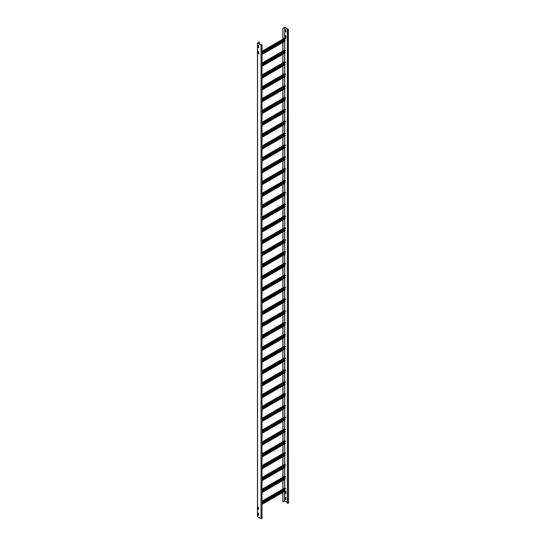 <?xml version="1.0" encoding="UTF-8"?>
<svg xmlns="http://www.w3.org/2000/svg" width="546" height="546" viewBox="0 0 546 546"><rect width="100%" height="100%" fill="white"/><g stroke="black" fill="none" stroke-linecap="round" stroke-linejoin="round"><path stroke-width="0.82" d="M262.032 489.359L284.828 476.194L285.647 476.904L262.032 490.82M262.032 491.373L284.254 478.542L284.725 477.32M284.254 478.542L262.032 491.605M284.91 479.108L284.295 478.753M262.032 492.042L285.312 478.719L262.032 492.158M284.848 479.258L262.032 492.437L285.312 478.719M262.032 465.677L284.828 452.518L285.647 453.228L262.032 467.137M262.032 467.69L284.254 454.866L284.725 453.644M284.254 454.866L262.032 467.929M284.91 455.432L284.295 455.077M262.032 468.366L285.312 455.036L262.032 468.482M284.848 455.582L262.032 468.755L285.312 455.036M262.032 442.001L284.828 428.835L285.647 429.552L262.032 443.461M262.032 444.014L284.254 431.183L284.725 429.961M284.254 431.183L262.032 444.253M284.91 431.75L284.295 431.395M262.032 444.683L285.312 431.36L262.032 444.799M284.848 431.9L262.032 445.079L285.312 431.36M262.032 418.318L284.828 405.159L285.647 405.869L262.032 419.778M262.032 420.331L284.254 407.507L284.725 406.285M284.254 407.507L262.032 420.57M284.91 408.074L284.295 407.719M262.032 421.007L285.312 407.685L262.032 421.123M284.848 408.224L262.032 421.396L285.312 407.685M262.032 394.642L284.828 381.477L285.647 382.193L262.032 396.103M262.032 396.655L284.254 383.824L284.725 382.603M284.254 383.824L262.032 396.894M284.91 384.391L284.295 384.036M262.032 397.324L285.312 384.002L262.032 397.447M284.848 384.548L262.032 397.72L285.312 384.002M262.032 370.966L284.828 357.801L285.647 358.51L262.032 372.42M262.032 372.973L284.254 360.148L284.725 358.927M284.254 360.148L262.032 373.211M284.91 360.715L284.295 360.36M262.032 373.648L285.312 360.326L262.032 373.764M284.848 360.865L262.032 374.044L285.312 360.326M262.032 347.283L284.828 334.125L285.647 334.834L262.032 348.744M262.032 349.297L284.254 336.466L284.725 335.244M284.254 336.466L262.032 349.536M284.91 337.032L284.295 336.677M262.032 349.966L285.312 336.643L262.032 350.088M284.848 337.189L262.032 350.361L285.312 336.643M262.032 323.607L284.828 310.442L285.647 311.152L262.032 325.068M262.032 325.621L284.254 312.79L284.725 311.568M284.254 312.79L262.032 325.853M284.91 313.356L284.295 313.001M262.032 326.29L285.312 312.967L262.032 326.406M284.848 313.506L262.032 326.685L285.312 312.967M262.032 299.925L284.828 286.766L285.647 287.476L262.032 301.385M262.032 301.938L284.254 289.107L284.725 287.885M284.254 289.107L262.032 302.177M284.91 289.673L284.295 289.319M262.032 302.607L285.312 289.284L262.032 302.73M284.848 289.83L262.032 303.003L285.312 289.284M262.032 276.249L284.828 263.083L285.647 263.793L262.032 277.709M262.032 278.262L284.254 265.431L284.725 264.209M284.254 265.431L262.032 278.494M284.91 265.998L284.295 265.643M262.032 278.931L285.312 265.609L262.032 279.047M284.848 266.148L262.032 279.327L285.312 265.609M262.032 252.566L284.828 239.407L285.647 240.117L262.032 254.026M262.032 254.579L284.254 241.748L284.725 240.533M284.254 241.748L262.032 254.818M284.91 242.315L284.295 241.96M262.032 255.248L285.312 241.926L262.032 255.371M284.848 242.472L262.032 255.644L285.312 241.926M262.032 228.89L284.828 215.725L285.647 216.434L262.032 230.351M262.032 230.903L284.254 218.072L284.725 216.851M284.254 218.072L262.032 231.135M284.91 218.639L284.295 218.284M262.032 231.572L285.312 218.25L262.032 231.688M284.848 218.789L262.032 231.968L285.312 218.25M262.032 205.207L284.828 192.049L285.647 192.758L262.032 206.668M262.032 207.221L284.254 194.39L284.725 193.175M284.254 194.39L262.032 207.46M284.91 194.956L284.295 194.601M262.032 207.89L285.312 194.567L262.032 208.012M284.848 195.113L262.032 208.285L285.312 194.567M262.032 181.531L284.828 168.366L285.647 169.076L262.032 182.992M262.032 183.545L284.254 170.714L284.725 169.492M284.254 170.714L262.032 183.777M284.91 171.28L284.295 170.925M262.032 184.214L285.312 170.891L262.032 184.33M284.848 171.43L262.032 184.609L285.312 170.891M262.032 157.849L284.828 144.69L285.647 145.4L262.032 159.309M262.032 159.862L284.254 147.038L284.725 145.816M284.254 147.038L262.032 160.101M284.91 147.604L284.295 147.249M262.032 160.538L285.312 147.208L262.032 160.654M284.848 147.754L262.032 160.927L285.312 147.208M262.032 134.173L284.828 121.007L285.647 121.717L262.032 135.633M262.032 136.186L284.254 123.355L284.725 122.133M284.254 123.355L262.032 136.425M284.91 123.922L284.295 123.567M262.032 136.855L285.312 123.532L262.032 136.971M284.848 124.072L262.032 137.251L285.312 123.532M262.032 110.49L284.828 97.331L285.647 98.041L262.032 111.95M262.032 112.503L284.254 99.679L284.725 98.457M284.254 99.679L262.032 112.742M284.91 100.246L284.295 99.891M262.032 113.179L285.312 99.85L262.032 113.295M284.848 100.396L262.032 113.568L285.312 99.85M262.032 86.814L284.828 73.649L285.647 74.365L262.032 88.275M262.032 88.827L284.254 75.996L284.725 74.775M284.254 75.996L262.032 89.066M284.91 76.563L284.295 76.208M262.032 89.496L285.312 76.174L262.032 89.619M284.848 76.72L262.032 89.892L285.312 76.174M262.032 63.138L284.828 49.973L285.647 50.682L262.032 64.592M262.032 65.145L284.254 52.32L284.725 51.099M284.254 52.32L262.032 65.383M284.91 52.887L284.295 52.532M262.032 65.82L285.312 52.498L262.032 65.936M284.848 53.037L262.032 66.216L285.312 52.498M262.032 501.201L284.828 488.035L285.647 488.745L262.032 502.661M262.032 503.207L284.254 490.383L284.725 489.161M284.254 490.383L262.032 503.446M284.91 490.95L284.295 490.595M262.032 503.883L285.312 490.561L262.032 503.999M284.848 491.1L262.032 504.279L285.312 490.561M262.032 477.518L284.828 464.359L285.647 465.069L262.032 478.978M262.032 479.531L284.254 466.7L284.725 465.479M284.254 466.7L262.032 479.77M284.91 467.267L284.295 466.912M262.032 480.2L285.312 466.878L262.032 480.323M284.848 467.424L262.032 480.596L285.312 466.878M262.032 453.842L284.828 440.677L285.647 441.386L262.032 455.303M262.032 455.855L284.254 443.024L284.725 441.803M284.254 443.024L262.032 456.087M284.91 443.591L284.295 443.236M262.032 456.524L285.312 443.202L262.032 456.64M284.848 443.741L262.032 456.92L285.312 443.202M262.032 430.159L284.828 417.001L285.647 417.71L262.032 431.62M262.032 432.173L284.254 419.342L284.725 418.12M284.254 419.342L262.032 432.412M284.91 419.908L284.295 419.553M262.032 432.842L285.312 419.519L262.032 432.964M284.848 420.065L262.032 433.237L285.312 419.519M262.032 406.483L284.828 393.318L285.647 394.028L262.032 407.944M262.032 408.497L284.254 395.666L284.725 394.444M284.254 395.666L262.032 408.729M284.91 396.232L284.295 395.877M262.032 409.166L285.312 395.843L262.032 409.282M284.848 396.382L262.032 409.561L285.312 395.843M262.032 382.801L284.828 369.642L285.647 370.352L262.032 384.261M262.032 384.814L284.254 371.983L284.725 370.768M284.254 371.983L262.032 385.053M284.91 372.549L284.295 372.195M262.032 385.483L285.312 372.16L262.032 385.606M284.848 372.706L262.032 385.879L285.312 372.16M262.032 359.125L284.828 345.959L285.647 346.669L262.032 360.585M262.032 361.138L284.254 348.307L284.725 347.085M284.254 348.307L262.032 361.37M284.91 348.874L284.295 348.519M262.032 361.807L285.312 348.485L262.032 361.923M284.848 349.024L262.032 362.203L285.312 348.485M262.032 335.442L284.828 322.283L285.647 322.993L262.032 336.902M262.032 337.455L284.254 324.624L284.725 323.409M284.254 324.624L262.032 337.694M284.91 325.198L284.295 324.843M262.032 338.131L285.312 324.802L262.032 338.247M284.848 325.348L262.032 338.52L285.312 324.802M262.032 311.766L284.828 298.601L285.647 299.31L262.032 313.227M262.032 313.779L284.254 300.948L284.725 299.727M284.254 300.948L262.032 314.011M284.91 301.515L284.295 301.16M262.032 314.448L285.312 301.126L262.032 314.564M284.848 301.665L262.032 314.844L285.312 301.126M262.032 288.083L284.828 274.925L285.647 275.634L262.032 289.544M262.032 290.097L284.254 277.272L284.725 276.051M284.254 277.272L262.032 290.335M284.91 277.839L284.295 277.484M262.032 290.772L285.312 277.443L262.032 290.888M284.848 277.989L262.032 291.161L285.312 277.443M262.032 264.407L284.828 251.242L285.647 251.959L262.032 265.868M262.032 266.421L284.254 253.59L284.725 252.368M284.254 253.59L262.032 266.66M284.91 254.156L284.295 253.801M262.032 267.09L285.312 253.767L262.032 267.212M284.848 254.313L262.032 267.485L285.312 253.767M262.032 240.725L284.828 227.566L285.647 228.276L262.032 242.185M262.032 242.738L284.254 229.914L284.725 228.692M284.254 229.914L262.032 242.977M284.91 230.48L284.295 230.125M262.032 243.414L285.312 230.091L262.032 243.53M284.848 230.63L262.032 243.809L285.312 230.091M262.032 217.049L284.828 203.89L285.647 204.6L262.032 218.509M262.032 219.062L284.254 206.231L284.725 205.009M284.254 206.231L262.032 219.301M284.91 206.797L284.295 206.443M262.032 219.731L285.312 206.408L262.032 219.854M284.848 206.954L262.032 220.127L285.312 206.408M262.032 193.373L284.828 180.207L285.647 180.917L262.032 194.833M262.032 195.379L284.254 182.555L284.725 181.333M284.254 182.555L262.032 195.618M284.91 183.122L284.295 182.767M262.032 196.055L285.312 182.733L262.032 196.171M284.848 183.272L262.032 196.451L285.312 182.733M262.032 169.69L284.828 156.531L285.647 157.241L262.032 171.151M262.032 171.703L284.254 158.872L284.725 157.651M284.254 158.872L262.032 171.942M284.91 159.439L284.295 159.084M262.032 172.372L285.312 159.05L262.032 172.495M284.848 159.596L262.032 172.768L285.312 159.05M262.032 146.014L284.828 132.849L285.647 133.558L262.032 147.475M262.032 148.027L284.254 135.196L284.725 133.975M284.254 135.196L262.032 148.259M284.91 135.763L284.295 135.408M262.032 148.696L285.312 135.374L262.032 148.812M284.848 135.913L262.032 149.092L285.312 135.374M262.032 122.331L284.828 109.173L285.647 109.882L262.032 123.792M262.032 124.345L284.254 111.514L284.725 110.292M284.254 111.514L262.032 124.584M284.91 112.08L284.295 111.725M262.032 125.014L285.312 111.691L262.032 125.136M284.848 112.237L262.032 125.409L285.312 111.691M262.032 98.655L284.828 85.49L285.647 86.2L262.032 100.116M262.032 100.669L284.254 87.838L284.725 86.616M284.254 87.838L262.032 100.901M284.91 88.404L284.295 88.049M262.032 101.338L285.312 88.015L262.032 101.454M284.848 88.554L262.032 101.733L285.312 88.015M262.032 74.973L284.828 61.814L285.647 62.524L262.032 76.433M262.032 76.986L284.254 64.155L284.725 62.94M284.254 64.155L262.032 77.225M284.91 64.721L284.295 64.367M262.032 77.655L285.312 64.332L262.032 77.778M284.848 64.878L262.032 78.051L285.312 64.332M262.032 51.297L284.828 38.131L285.647 38.841L262.032 52.757M258.975 53.89L258.36 53.535M262.032 53.31L284.254 40.479L284.725 39.257M284.254 40.479L262.032 53.542M284.91 41.046L284.295 40.691M262.032 53.979L285.312 40.657L262.032 54.095M284.848 41.196L262.032 54.375L285.312 40.657M258.094 53.569L259.036 53.733M261.862 44.642L261.043 45.12L257.521 43.086L259.193 41.919L257.623 43.025L261.145 45.059L261.657 44.526L262.032 44.881L262.032 518.461M261.862 518.229L261.043 518.7L257.521 516.666L257.521 42.888M258.067 515.131L258.067 512.919L258.613 513.322L258.613 515.349L258.067 515.131L258.613 515.349M258.169 515.069L258.067 512.919M258.545 51.454L258.545 53.665L257.999 53.255L257.999 51.208L258.545 51.454M258.613 53.61L257.999 53.255M258.101 53.194L258.067 51.174M258.067 509.206L258.067 507.002L258.613 507.405L258.613 509.432L258.067 509.206L258.613 509.432M258.169 509.152L258.067 507.002M258.067 47.468L257.999 45.291L258.613 45.659L258.613 47.686L258.067 47.468L258.067 45.257M258.613 47.686L258.169 47.406M261.554 45.127L261.554 44.588M259.295 43.994L259.295 41.981M282.842 39.182L282.842 28.269L284.862 27.3L288.384 29.334L287.353 29.689L287.353 503.269L288.384 502.914M282.842 492.356L282.842 501.849L284.759 500.941L287.353 502.443M282.842 489.079L282.842 480.514M282.842 477.245L282.842 468.68M282.842 465.404L282.842 456.838M282.842 453.562L282.842 444.997M282.842 441.721L282.842 433.162M282.842 429.886L282.842 421.321M282.842 418.045L282.842 409.48M282.842 406.204L282.842 397.638M282.842 394.369L282.842 385.804M282.842 382.528L282.842 373.962M282.842 370.686L282.842 362.121M282.842 358.845L282.842 350.279M282.842 347.01L282.842 338.445M282.842 335.169L282.842 326.604M282.842 323.328L282.842 314.762M282.842 311.486L282.842 302.921M282.842 299.652L282.842 291.086M282.842 287.81L282.842 279.245M282.842 275.969L282.842 267.404M282.842 264.127L282.842 255.569M282.842 252.293L282.842 243.728M282.842 240.452L282.842 231.886M282.842 228.61L282.842 220.045M282.842 216.776L282.842 208.21M282.842 204.934L282.842 196.369M282.842 193.093L282.842 184.528M282.842 181.252L282.842 172.686M282.842 169.417L282.842 160.852M282.842 157.576L282.842 149.01M282.842 145.734L282.842 137.169M282.842 133.893L282.842 125.327M282.842 122.058L282.842 113.493M282.842 110.217L282.842 101.652M282.842 98.376L282.842 89.81M282.842 86.541L282.842 77.976M282.842 74.7L282.842 66.134M282.842 62.858L282.842 54.293M282.842 51.017L282.842 42.452M285.305 29.532L285.34 31.566L285.886 31.955L285.237 31.627L285.305 29.532L285.851 29.934L285.851 31.961M285.305 491.27L285.34 493.311L285.886 493.7L285.237 493.366L285.305 491.27L285.851 491.68L285.851 493.7M285.305 35.449L285.34 37.49L285.886 37.879L285.237 37.544L285.305 35.449L285.851 35.852L285.851 37.886M285.305 497.194L285.34 499.228L285.886 499.617L285.237 499.29L285.305 497.194L285.851 497.597L285.851 499.624M288.384 29.334L288.554 503.153M287.353 29.689L288.404 29.566M288.281 29.75L284.759 27.361L284.759 38.104M284.623 38.152L284.759 27.361M284.623 500.941L284.623 491.325M284.623 490.786L284.623 489.612M284.623 488.056L284.623 479.49M284.623 478.944L284.623 477.77M284.623 476.214L284.623 467.649M284.623 467.103L284.623 465.936M284.623 464.373L284.623 455.808M284.623 455.268L284.623 454.095M284.623 452.538L284.623 443.973M284.623 443.427L284.623 442.253M284.623 440.697L284.623 432.132M284.623 431.586L284.623 430.412M284.623 428.856L284.623 420.29M284.623 419.744L284.623 418.577M284.623 417.014L284.623 408.449M284.623 407.91L284.623 406.736M284.623 405.18L284.623 396.614M284.623 396.068L284.623 394.894M284.623 393.338L284.623 384.773M284.623 384.227L284.623 383.053M284.623 381.497L284.623 372.932M284.623 372.386L284.623 371.219M284.623 369.656L284.623 361.09M284.623 360.551L284.623 359.377M284.623 357.821L284.623 349.256M284.623 348.71L284.623 347.536M284.623 345.98L284.623 337.414M284.623 336.868L284.623 335.701M284.623 334.138L284.623 325.573M284.623 325.034L284.623 323.86M284.623 322.297L284.623 313.738M284.623 313.192L284.623 312.019M284.623 310.462L284.623 301.897M284.623 301.351L284.623 300.177M284.623 298.621L284.623 290.056M284.623 289.51L284.623 288.343M284.623 286.78L284.623 278.214M284.623 277.675L284.623 276.501M284.623 274.945L284.623 266.38M284.623 265.834L284.623 264.66M284.623 263.104L284.623 254.538M284.623 253.992L284.623 252.818M284.623 251.262L284.623 242.697M284.623 242.151L284.623 240.984M284.623 239.421L284.623 230.856M284.623 230.316L284.623 229.143M284.623 227.586L284.623 219.021M284.623 218.475L284.623 217.301M284.623 215.745L284.623 207.18M284.623 206.634L284.623 205.46M284.623 203.904L284.623 195.338M284.623 194.799L284.623 193.625M284.623 192.062L284.623 183.497M284.623 182.958L284.623 181.784M284.623 180.228L284.623 171.662M284.623 171.116L284.623 169.942M284.623 168.386L284.623 159.821M284.623 159.275L284.623 158.108M284.623 156.545L284.623 147.98M284.623 147.44L284.623 146.267M284.623 144.71L284.623 136.145M284.623 135.599L284.623 134.425M284.623 132.869L284.623 124.304M284.623 123.758L284.623 122.584M284.623 121.028L284.623 112.462M284.623 111.916L284.623 110.749M284.623 109.186L284.623 100.621M284.623 100.082L284.623 98.908M284.623 97.352L284.623 88.786M284.623 88.24L284.623 87.067M284.623 85.51L284.623 76.945M284.623 76.399L284.623 75.225M284.623 73.669L284.623 65.104M284.623 64.558L284.623 63.391M284.623 61.828L284.623 53.262M284.623 52.723L284.623 51.549M284.623 49.993L284.623 41.428M284.623 40.882L284.623 39.708M284.623 27.355L282.944 28.324L282.944 39.121M282.944 42.397L282.944 50.962M282.944 54.231L282.944 62.797M282.944 66.073L282.944 74.638M282.944 77.914L282.944 86.48M282.944 89.756L282.944 98.321M282.944 101.59L282.944 110.156M282.944 113.431L282.944 121.997M282.944 125.273L282.944 133.838M282.944 137.114L282.944 145.68M282.944 148.949L282.944 157.514M282.944 160.79L282.944 169.356M282.944 172.632L282.944 181.197M282.944 184.466L282.944 193.031M282.944 196.307L282.944 204.873M282.944 208.149L282.944 216.714M282.944 219.99L282.944 228.556M282.944 231.825L282.944 240.39M282.944 243.666L282.944 252.232M282.944 255.508L282.944 264.073M282.944 267.349L282.944 276.01M282.944 279.183L282.944 287.851M282.944 291.025L282.944 299.686M282.944 302.866L282.944 311.527M282.944 314.708L282.944 323.368M282.944 326.542L282.944 335.21M282.944 338.384L282.944 347.044M282.944 350.225L282.944 358.886M282.944 362.059L282.944 370.727M282.944 373.901L282.944 382.569M282.944 385.742L282.944 394.403M282.944 397.584L282.944 406.244M282.944 409.418L282.944 418.086M282.944 421.259L282.944 429.92M282.944 433.101L282.944 441.762M282.944 444.942L282.944 453.603M282.944 456.777L282.944 465.445M282.944 468.618L282.944 477.279M282.944 480.46L282.944 489.12M282.944 492.294L282.944 501.91M262.032 490.069L285.442 476.549M262.032 490.54L285.647 476.904M262.032 466.386L285.442 452.873M262.032 466.864L285.647 453.228M262.032 442.71L285.442 429.19M262.032 443.181L285.647 429.552M262.032 419.035L285.442 405.514M262.032 419.505L285.647 405.869M262.032 395.352L285.442 381.838M262.032 395.823L285.647 382.193M262.032 371.676L285.442 358.156M262.032 372.147L285.647 358.51M262.032 347.993L285.442 334.48M262.032 348.471L285.647 334.834M262.032 324.317L285.442 310.797M262.032 324.788L285.647 311.152M262.032 300.634L285.442 287.121M262.032 301.112L285.647 287.476M262.032 276.959L285.442 263.438M262.032 277.429L285.647 263.793M262.032 253.276L285.442 239.762M262.032 253.754L285.647 240.117M262.032 229.6L285.442 216.08M262.032 230.071L285.647 216.434M262.032 205.917L285.442 192.404M262.032 206.395L285.647 192.758M262.032 182.241L285.442 168.721M262.032 182.712L285.647 169.076M262.032 158.558L285.442 145.045M262.032 159.036L285.647 145.4M262.032 134.882L285.442 121.362M262.032 135.353L285.647 121.717M262.032 111.207L285.442 97.686M262.032 111.677L285.647 98.041M262.032 87.524L285.442 74.01M262.032 87.995L285.647 74.365M262.032 63.848L285.442 50.328M262.032 64.319L285.647 50.682M262.032 501.91L285.442 488.39M262.032 502.381L285.647 488.745M262.032 478.228L285.442 464.714M262.032 478.705L285.647 465.069M262.032 454.552L285.442 441.032M262.032 455.023L285.647 441.386M262.032 430.869L285.442 417.356M262.032 431.347L285.647 417.71M262.032 407.193L285.442 393.673M262.032 407.664L285.647 394.028M262.032 383.51L285.442 369.997M262.032 383.988L285.647 370.352M262.032 359.834L285.442 346.314M262.032 360.305L285.647 346.669M262.032 336.152L285.442 322.638M262.032 336.629L285.647 322.993M262.032 312.476L285.442 298.955M262.032 312.947L285.647 299.31M262.032 288.793L285.442 275.28M262.032 289.271L285.647 275.634M262.032 265.117L285.442 251.597M262.032 265.588L285.647 251.959M262.032 241.441L285.442 227.921M262.032 241.912L285.647 228.276M262.032 217.758L285.442 204.245M262.032 218.229L285.647 204.6M262.032 194.083L285.442 180.562M262.032 194.553L285.647 180.917M262.032 170.4L285.442 156.886M262.032 170.878L285.647 157.241M262.032 146.724L285.442 133.204M262.032 147.195L285.647 133.558M262.032 123.041L285.442 109.528M262.032 123.519L285.647 109.882M262.032 99.365L285.442 85.845M262.032 99.836L285.647 86.2M262.032 75.682L285.442 62.169M262.032 76.16L285.647 62.524M262.032 52.007L285.442 38.486M262.032 52.477L285.647 38.841M261.043 518.7L261.043 45.12M287.565 29.805L287.565 503.385M284.759 39.633L284.759 40.854M284.759 41.346L284.759 49.945M284.759 51.474L284.759 52.696M284.759 53.187L284.759 61.787M284.759 63.309L284.759 64.537M284.759 65.029L284.759 73.628M284.759 75.15L284.759 76.372M284.759 76.87L284.759 85.463M284.759 86.991L284.759 88.213M284.759 88.705L284.759 97.304M284.759 98.833L284.759 100.054M284.759 100.546L284.759 109.145M284.759 110.667L284.759 111.896M284.759 112.387L284.759 120.987M284.759 122.509L284.759 123.73M284.759 124.229L284.759 132.821M284.759 134.35L284.759 135.572M284.759 136.063L284.759 144.663M284.759 146.191L284.759 147.413M284.759 147.905L284.759 156.504M284.759 158.026L284.759 159.255M284.759 159.746L284.759 168.345M284.759 169.867L284.759 171.089M284.759 171.587L284.759 180.18M284.759 181.709L284.759 182.93M284.759 183.422L284.759 192.021M284.759 193.55L284.759 194.772M284.759 195.263L284.759 203.863M284.759 205.385L284.759 206.613M284.759 207.105L284.759 215.697M284.759 217.226L284.759 218.448M284.759 218.939L284.759 227.539M284.759 229.067L284.759 230.289M284.759 230.781L284.759 239.38M284.759 240.902L284.759 242.131M284.759 242.622L284.759 251.221M284.759 252.743L284.759 253.965M284.759 254.463L284.759 263.056M284.759 264.585L284.759 265.806M284.759 266.298L284.759 274.897M284.759 276.426L284.759 277.648M284.759 278.139L284.759 286.739M284.759 288.261L284.759 289.489M284.759 289.981L284.759 298.58M284.759 300.102L284.759 301.324M284.759 301.822L284.759 310.415M284.759 311.943L284.759 313.165M284.759 313.657L284.759 322.256M284.759 323.785L284.759 325.007M284.759 325.498L284.759 334.097M284.759 335.619L284.759 336.848M284.759 337.339L284.759 345.939M284.759 347.461L284.759 348.682M284.759 349.174L284.759 357.773M284.759 359.302L284.759 360.524M284.759 361.015L284.759 369.615M284.759 371.137L284.759 372.365M284.759 372.857L284.759 381.456M284.759 382.978L284.759 384.2M284.759 384.698L284.759 393.291M284.759 394.819L284.759 396.041M284.759 396.532L284.759 405.132M284.759 406.661L284.759 407.882M284.759 408.374L284.759 416.973M284.759 418.495L284.759 419.724M284.759 420.215L284.759 428.815M284.759 430.337L284.759 431.558M284.759 432.057L284.759 440.649M284.759 442.178L284.759 443.4M284.759 443.891L284.759 452.491M284.759 454.019L284.759 455.241M284.759 455.733L284.759 464.332M284.759 465.854L284.759 467.083M284.759 467.574L284.759 476.173M284.759 477.695L284.759 478.917M284.759 479.415L284.759 488.008M284.759 489.537L284.759 490.758M284.759 491.25L284.759 500.941M262.032 489.257L284.684 476.18M285.053 479.245L262.032 492.533M262.032 465.581L284.684 452.504M285.053 455.562L262.032 468.857M262.032 441.905L284.684 428.822M285.053 431.886L262.032 445.174M262.032 418.222L284.684 405.146M285.053 408.203L262.032 421.498M262.032 394.546L284.684 381.463M285.053 384.527L262.032 397.816M262.032 370.864L284.684 357.787M285.053 360.845L262.032 374.14M262.032 347.188L284.684 334.104M285.053 337.169L262.032 350.457M262.032 323.505L284.684 310.428M285.053 313.486L262.032 326.781M262.032 299.829L284.684 286.752M285.053 289.81L262.032 303.105M262.032 276.146L284.684 263.07M285.053 266.127L262.032 279.422M262.032 252.47L284.684 239.394M285.053 242.451L262.032 255.746M262.032 228.788L284.684 215.711M285.053 218.769L262.032 232.064M262.032 205.112L284.684 192.035M285.053 195.093L262.032 208.388M262.032 181.429L284.684 168.352M285.053 171.41L262.032 184.705M262.032 157.753L284.684 144.676M285.053 147.734L262.032 161.029M262.032 134.077L284.684 120.994M285.053 124.058L262.032 137.346M262.032 110.394L284.684 97.318M285.053 100.375L262.032 113.67M262.032 86.718L284.684 73.635M285.053 76.699L262.032 89.988M262.032 63.036L284.684 49.959M285.053 53.017L262.032 66.312M262.032 501.098L284.684 488.022M285.053 491.079L262.032 504.374M262.032 477.422L284.684 464.346M285.053 467.403L262.032 480.698M262.032 453.74L284.684 440.663M285.053 443.721L262.032 457.016M262.032 430.064L284.684 416.987M285.053 420.045L262.032 433.34M262.032 406.381L284.684 393.304M285.053 396.362L262.032 409.657M262.032 382.705L284.684 369.628M285.053 372.686L262.032 385.981M262.032 359.022L284.684 345.946M285.053 349.003L262.032 362.298M262.032 335.346L284.684 322.27M285.053 325.327L262.032 338.622M262.032 311.67L284.684 298.587M285.053 301.651L262.032 314.94M262.032 287.988L284.684 274.911M285.053 277.969L262.032 291.264M262.032 264.312L284.684 251.228M285.053 254.293L262.032 267.581M262.032 240.629L284.684 227.552M285.053 230.61L262.032 243.905M262.032 216.953L284.684 203.87M285.053 206.934L262.032 220.222M262.032 193.27L284.684 180.194M285.053 183.251L262.032 196.546M262.032 169.594L284.684 156.511M285.053 159.575L262.032 172.864M262.032 145.912L284.684 132.835M285.053 135.893L262.032 149.188M262.032 122.236L284.684 109.159M285.053 112.217L262.032 125.512M262.032 98.553L284.684 85.476M285.053 88.534L262.032 101.829M262.032 74.877L284.684 61.8M285.053 64.858L262.032 78.153M258.251 53.378L258.613 53.167M262.032 51.194L284.684 38.118M285.053 41.175L262.032 54.47M257.446 42.984L257.446 516.571"/></g></svg>
